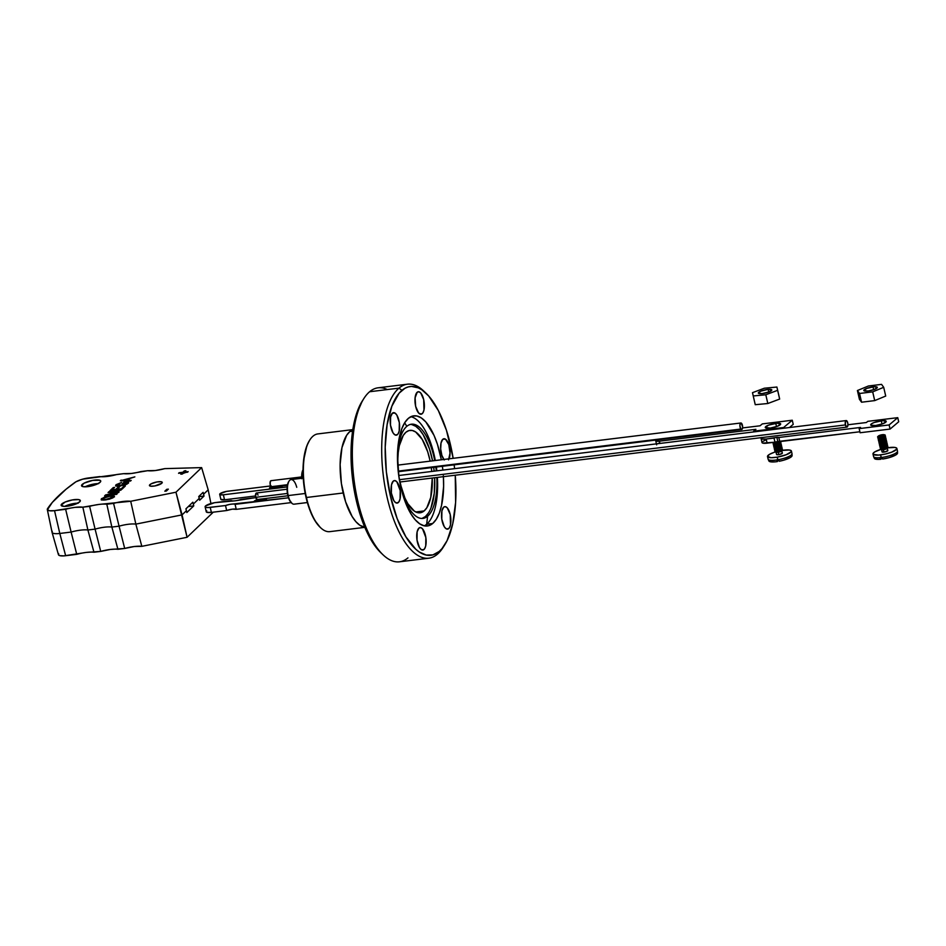 <?xml version="1.0" encoding="UTF-8"?>
<svg xmlns="http://www.w3.org/2000/svg" width="946" height="946" viewBox="0 0 946 946"><rect width="100%" height="100%" fill="white"/><g stroke="black" fill="none" stroke-linecap="round" stroke-linejoin="round"><path stroke-width="1.42" d="M320.103 527.241L320.659 527.773A49.227 19.736 -97 0 1 306.409 497.501L306.043 497.371A48.577 19.464 83 0 0 320.103 527.241A48.577 19.464 83 0 0 320.375 527.501M352.823 429.614L317.832 433.918A49.227 19.736 83 0 0 306.409 497.501L343.173 492.984L306.409 497.501A49.227 19.736 83 0 0 329.835 531.64L364.825 527.348M320.197 527.336L314.841 520.501L311.411 513.891L308.443 506.075L304.293 488.112L303.027 469.358L303.56 460.572L306.835 445.885L309.448 440.54A48.577 19.464 83 0 0 306.043 497.371L306.409 497.501A49.227 19.736 -97 0 1 309.862 439.89L309.448 440.54A48.577 19.464 83 0 1 309.661 440.221M301.727 478.759L302.07 472.456L303.169 469.488M303.027 469.961A12.393 4.967 83 0 0 302.034 478.227A12.393 4.967 -97 0 1 303.027 469.961M303.027 469.736A11.73 4.706 83 0 0 301.691 478.274M291.226 502.669L291.782 503.201A12.393 4.967 -97 0 1 288.199 495.574L287.832 495.456A11.73 4.706 83 0 0 291.226 502.669A11.73 4.706 83 0 0 291.498 502.905M303.24 478.085L291.072 479.575A12.393 4.967 83 0 0 288.199 495.574L305.215 493.481L288.199 495.574A12.393 4.967 83 0 0 294.088 504.171L307.367 502.539M291.806 503.142L289.121 499.441L287.407 493.221L287.229 486.563L288.648 481.727A11.73 4.706 83 0 0 287.832 495.456L288.199 495.574A12.393 4.967 -97 0 1 289.062 481.076A12.393 4.967 -97 0 1 296.748 487.308M288.861 481.419A11.73 4.706 83 0 0 288.648 481.727L289.062 481.076M219.697 494.344L220.844 499.346A5.936 1.384 -13 0 0 224.521 499.784L223.374 494.793A5.936 1.384 167 0 1 219.697 494.344A5.936 1.384 167 0 1 220.075 493.682L226.472 491.4L270.568 485.96L227.572 491.246A5.936 1.384 167 0 0 220.075 493.682L220.17 494.734L223.374 494.793L287.194 486.954L223.374 494.793L224.521 499.784L220.844 499.299M271.739 486.622L269.764 487.687L269.977 488.455L275.641 487.249L271.289 488.183L270.556 487.9L271.419 487.095M283.611 485.44L280.95 486.303L282.156 487.095L278.632 486.398L276.031 487.84L277.592 486.528L276.031 487.84L279.342 486.528L282.156 487.095L280.95 486.303L282.807 485.854M255.515 495.976L224.521 499.784L255.515 495.976M269.823 488.408L269.894 487.568C269.007 488.325 269.634 488.597 271.774 488.396L275.641 487.249L272.046 488.361L271.384 487.119M271.1 486.871L269.669 488.798M269.894 487.568L270.58 487.817M270.698 488.597L270.911 487.45M269.811 488.42L270.757 487.722M280.56 486.161L280.702 486.776L280.56 486.161M205.116 506.796L206.263 511.798A8.242 1.916 -13 0 0 211.384 512.401L210.225 507.411A8.242 1.916 167 0 1 205.116 506.796A8.242 1.916 167 0 1 205.649 505.862L214.541 502.704L235.199 500.801L255.787 497.608L240.934 499.429A6.587 1.525 167 0 1 231.344 500.6L216.055 502.48A8.242 1.916 167 0 0 205.649 505.862L205.294 507.08L207.588 507.576L225.515 505.531L210.225 507.411L211.384 512.401L206.938 512.33L206.263 511.739L206.807 510.864M288.495 497.797L229.795 504.372L225.515 505.531L226.662 510.533L211.384 512.401L226.662 510.533L225.515 505.531A6.587 1.525 167 0 1 235.093 504.348L288.495 497.797M255.479 500.836L260.221 499.63L261.262 500.127L261.226 499.039L261.262 500.127L260.221 499.63L260.363 500.233L260.221 499.63L255.479 500.836M257.43 499.512L254.403 500.966L257.43 499.512M266.453 499.488L263.366 499.63L264.537 498.637L263.414 499.855L266.453 499.488L262.018 500.032L266.453 499.488M263.52 498.755L262.018 500.032L263.52 498.755M291.167 502.61L236.252 509.35L235.093 504.348L236.252 509.35L232.385 509.149L226.662 510.533A6.587 1.525 -13 0 1 236.252 509.35L291.167 502.61M260.316 500.02L260.446 499.074L260.316 500.02M257.785 499.689L260.245 499.393L257.785 499.689M775.767 423.347A7.911 1.833 167 0 1 780.675 423.938A7.911 1.833 167 0 1 770.174 428.077L765.255 427.438L768.542 425.132L777.115 423.217L780.687 423.997L777.387 426.291L770.174 428.077A7.911 1.833 167 0 1 765.267 427.497A7.911 1.833 167 0 1 775.767 423.347L776.524 426.611L775.767 423.347M789.449 427.533L793.221 424.352L789.449 427.533M659.137 443.095L658.274 443.461M753.666 431.199L783.631 427.521L792.263 420.225L762.299 423.903L760.087 425.783L742.575 427.935L760.087 425.783L762.299 423.903L792.263 420.225L793.221 424.352L792.263 420.225L783.631 427.521L783.796 428.231L783.631 427.521L753.666 431.199L753.832 431.908L755.889 429.33L753.666 431.199M656.619 439.701L655.85 440.942L659.397 441.179L755.889 429.33L659.397 441.179A5.936 1.384 167 0 1 655.72 440.741A5.936 1.384 167 0 1 656.134 440.044M659.918 443.438L659.397 441.179L659.918 443.438M881.27 420.757A7.97 1.857 167 0 1 886.225 421.348A7.97 1.857 167 0 1 875.629 425.523L882.914 423.725L886.225 421.408L882.63 420.627L873.986 422.555L871.195 424.033L870.852 425.203L875.629 425.523A7.97 1.857 167 0 1 870.687 424.931A7.97 1.857 167 0 1 881.27 420.757L882.039 424.045L881.27 420.757M761.589 437.49L761.045 438.365L761.719 438.956L766.165 439.027L767.111 443.154L766.165 439.027A8.242 1.916 167 0 1 761.057 438.424L762.003 442.539A8.242 1.916 -13 0 0 767.111 443.154L774.963 442.196L774.017 438.069L766.165 439.027L776.879 437.383A3.299 0.769 167 0 1 778.806 437.478L776.879 437.383L777.825 441.498A3.299 0.769 -13 0 1 779.764 441.605L778.806 437.478L860.553 427.438L859.157 428.621L860.103 432.748L890.068 429.07L860.103 432.748L859.157 428.621L889.122 424.943L890.068 429.07L898.7 421.774L890.068 429.07L889.122 424.943L897.754 417.659L898.7 421.774L897.754 417.659L867.789 421.337L866.382 422.519L847.935 424.778L866.382 422.519L867.789 421.337L897.754 417.659L889.122 424.943L859.157 428.621L860.553 427.438L778.806 437.478L779.764 441.605L859.879 431.766L777.825 441.498A3.299 0.769 -13 0 0 774.963 442.196L774.017 438.069A3.299 0.769 167 0 1 776.879 437.383L777.825 441.498L774.963 442.196L762.677 443.083L761.991 442.48L762.535 441.616L765.42 440.091M761.057 438.424A8.242 1.916 167 0 1 761.447 437.62M77.714 503.177A9.886 2.602 -13.9 0 0 64.659 506.394M61.738 504.041A9.886 2.602 166.1 0 1 72.168 499.961A9.886 2.602 166.1 0 1 80.327 500.576A9.886 2.602 166.1 0 1 79.724 501.829L80.103 500.198L78.565 499.594L72.334 499.937L65.156 502.03L61.112 505.211L64.127 506.394L69.129 505.944L74.663 504.478L79.724 501.829A9.886 2.602 166.1 0 1 69.295 505.909A9.886 2.602 166.1 0 1 61.135 505.306A9.886 2.602 166.1 0 1 61.738 504.041L62.259 506.145L61.738 504.041M98.112 483.619A9.886 2.602 -13.9 0 0 85.057 486.835M82.148 484.482A9.886 2.602 166.1 0 1 92.566 480.402A9.886 2.602 166.1 0 1 100.725 481.006A9.886 2.602 166.1 0 1 100.122 482.271L100.749 481.1L99.909 480.272L92.732 480.367L84.135 483.134L81.522 485.653L83.295 486.717L89.527 486.374L96.705 484.281L100.122 482.271A9.886 2.602 166.1 0 1 89.704 486.339A9.886 2.602 166.1 0 1 81.533 485.736A9.886 2.602 166.1 0 1 82.148 484.482L82.657 486.575L82.148 484.482M149.846 484.695A6.587 1.738 166.1 0 1 156.799 481.975A6.587 1.738 166.1 0 1 162.239 482.377A6.587 1.738 166.1 0 1 161.837 483.217L162.097 482.129L161.068 481.727L156.906 481.952L151.183 483.796L149.433 485.475L150.615 486.185L154.777 485.96L161.837 483.217A6.587 1.738 166.1 0 1 154.884 485.937A6.587 1.738 166.1 0 1 149.444 485.535A6.587 1.738 166.1 0 1 149.846 484.695L150.189 486.09L149.846 484.695M47.312 509.551L52.054 532.279A12.393 3.264 -13.9 0 0 59.799 533.461A12.393 3.264 166.1 0 1 52.065 532.35L58.439 554.675A11.553 3.039 -13.9 0 0 65.652 555.716L59.799 533.461L65.652 555.716L76.744 554.356L71.116 532.066A17.466 4.6 166.1 0 1 87.895 530.008L93.961 552.239L100.725 551.412L95.085 529.121A17.466 4.6 166.1 0 1 111.865 527.064L117.931 549.295L124.695 548.467L119.066 526.177A17.466 4.6 166.1 0 1 135.846 524.119L141.829 546.339L187.083 537.281L212.755 512.673L187.083 537.281L182.07 514.872L186.445 510.674L185.924 508.83L192.842 502.196L193.362 504.041L199.263 498.376L198.743 496.532L203.094 492.358L204.017 496.059L199.665 500.233L199.263 498.376L193.362 504.041L193.753 505.897L186.835 512.531L186.445 510.674L182.07 514.872L135.846 524.119L141.829 546.339A18.305 4.813 -13.9 0 0 124.695 548.467L119.066 526.177L111.865 527.064L117.931 549.295A18.305 4.813 -13.9 0 0 100.725 551.412L95.085 529.121L87.895 530.008L93.961 552.239A18.305 4.813 -13.9 0 0 76.744 554.356L71.116 532.066L59.799 533.461L54.537 510.651A11.553 3.039 166.1 0 1 47.312 509.551A11.553 3.039 166.1 0 1 47.548 508.664A262.775 69.153 166.1 0 1 74.84 482.495A11.553 3.039 166.1 0 1 88.617 477.955L99.72 476.595A18.305 4.813 166.1 0 0 116.937 474.478L123.69 473.65A18.305 4.813 166.1 0 0 140.907 471.546L147.659 470.706A18.305 4.813 166.1 0 0 164.758 468.625L201.64 467.608L208.179 489.827L203.615 494.202L208.179 489.827L210.923 503.544L208.179 489.827L201.64 467.608L175.968 492.216L130.714 501.274L99.129 504.407L82.846 507.174L75.148 507.352L54.537 510.651L49.76 510.769L47.406 509.799L52.326 502.385L66.007 489.271L75.964 481.774L82.728 479.149L123.69 473.65L131.388 473.473L147.659 470.706L155.298 470.54L164.758 468.625L201.64 467.608L175.968 492.216L187.083 537.281L141.829 546.339L134.155 546.54L124.695 548.467L110.244 549.472L100.725 551.412L86.263 552.417L63.855 555.881L59.764 555.633L58.522 554.864L58.664 553.729M168.353 489.141L166.768 489.33L164.817 491.199L166.401 491.009L168.353 489.141L166.768 489.33L164.817 491.199L166.401 491.009L168.353 489.141M115.802 485.925L116.122 484.683C114.915 486.055 116.228 486.528 120.047 486.114L128.467 483.134L128.49 481.549L128.644 482.164L127.19 482.342L128.644 482.164L128.49 481.549L124.056 482.093L122.176 483.891L124.789 482.543L127.355 482.874L123.488 484.979L117.186 485.298L121.514 482.472L116.122 484.683L115.767 485.889L117.801 486.268L125.12 484.955L128.467 483.134L128.49 481.549L124.056 482.093L122.176 483.891L127.06 482.259L127.036 483.347L120.639 485.499L118.416 485.629L117.493 484.529L121.514 482.472L116.122 484.683L115.613 485.653M117.269 493.741L107.135 494.983L119.161 491.932L110.233 492.015L121.017 490.146L109.027 491.613L108.069 492.535L117.008 492.476L105.609 494.9L104.639 495.822L116.63 494.356L107.135 494.983L119.161 491.932L110.233 492.015L121.017 490.146L109.027 491.613L108.069 492.535L117.008 492.476L105.609 494.9L104.639 495.822L117.269 493.741M101.388 499.701L101.624 498.589C100.583 499.902 101.967 500.339 105.763 499.89L114.348 496.295L111.628 495.609L105.03 496.839L101.281 499.015L101.577 499.819L103.516 500.067L109.417 499.169L113.035 497.738L114.336 496.248L114.49 496.863M125.345 485.996L123.961 486.161L121.277 488.751L117.127 489.259L119.515 486.954L118.132 487.131L115.743 489.425L112.054 489.874L114.62 487.415L113.236 487.58L110.02 490.667L122.01 489.188L125.345 485.996L123.961 486.161L121.277 488.751L117.127 489.259L119.515 486.954L118.132 487.131L115.743 489.425L112.054 489.874L114.62 487.415L113.236 487.58L110.02 490.667L122.01 489.188L125.345 485.996M131.198 480.391L128.029 480.343L129.969 478.475L134.852 476.879L120.331 480.781L130.513 481.041L131.198 480.391L128.029 480.343L129.969 478.475L134.852 476.879L120.331 480.781L130.513 481.041L131.198 480.391M188.171 471.616L184.458 472.066L185.877 470.718L184.281 470.907L182.874 472.267L178.558 473.296L182.259 472.846L180.852 474.194L182.436 474.005L183.855 472.645L187.568 472.196L188.171 471.616L184.458 472.066L185.877 470.718L184.281 470.907L182.874 472.267L179.161 472.716L178.558 473.296L182.259 472.846L180.852 474.194L188.171 471.616M52.065 532.35A12.393 3.264 166.1 0 1 52.302 531.333M59.799 533.461L71.116 532.066L65.641 509.291L54.537 510.651L59.799 533.461M87.895 530.008A17.466 4.6 -13.9 0 0 71.116 532.066L65.641 509.291A18.305 4.813 166.1 0 1 82.846 507.174L87.895 530.008L95.085 529.121L89.61 506.347L82.846 507.174L87.895 530.008M111.865 527.064A17.466 4.6 -13.9 0 0 95.085 529.121L89.61 506.347A18.305 4.813 166.1 0 1 106.815 504.23L111.865 527.064L119.066 526.177L113.579 503.402L106.815 504.23L111.865 527.064M135.846 524.119A17.466 4.6 -13.9 0 0 119.066 526.177L113.579 503.402A18.305 4.813 166.1 0 1 130.714 501.274L135.846 524.119L182.07 514.872L175.968 492.216L130.714 501.274L135.846 524.119M98.644 483.619L91.762 484.47L85.045 486.847M78.246 503.189L71.364 504.029L64.647 506.406M204.017 496.059L199.665 500.233L198.743 496.532L203.094 492.358L204.017 496.059L198.79 496.697L204.017 496.059M186.835 512.531L185.924 508.83L192.842 502.196L193.753 505.897L186.835 512.531M188.278 506.571L193.753 505.897L188.278 506.571M113.922 497.088C114.951 495.787 113.626 495.349 109.961 495.763L101.624 498.589L101.187 499.429M101.624 498.589L101.778 499.204L104.9 497.383L109.298 496.378C112.125 496.023 113.201 496.319 112.539 497.253L112.503 498.034L112.539 497.253L106.425 499.275C103.469 499.677 102.334 499.393 103.019 498.412L109.298 496.378L112.243 496.319L112.539 497.253L106.555 499.784L102.925 499.228L103.197 498.258M111.604 496.236L114.3 496.579M114.336 496.615L111.25 496.26M104.06 497.868L101.328 500.008M102.878 499.606L103.019 498.412M105.562 495.716L105.609 494.9L107.194 495.207L105.562 495.716M108.873 492.535L109.027 491.613L110.256 492.109L108.873 492.535M117.032 492.57L118.51 492.559L117.032 492.57M110.942 490.548L113.236 487.58L113.863 488.136L110.942 490.548M116.015 489.933L118.132 487.131L118.758 487.687L116.015 489.933M121.537 489.248L123.961 486.161L124.588 486.729L121.537 489.248M128.467 483.134L128.49 481.549M116.122 484.683L116.275 485.31L117.753 484.317M117.28 485.806L117.493 484.529M117.647 485.144L118.569 486.244L117.316 485.57M126.965 484.151L127.213 482.886M127.06 482.259L127.036 483.347M127.462 483.099L126.752 484.305M118.297 484.056L115.779 486.019M121.112 480.793L121.064 480.083L122.14 480.485L121.112 480.793M128.431 479.019L129.708 478.723L128.431 479.019M128.171 480.958L128.029 480.343L130.56 480.994L128.171 480.958M126.989 480.946L128.396 478.83L126.989 480.946L122.081 480.261L128.396 478.83L126.989 480.946M123.985 480.284L122.081 480.261L128.396 478.83L126.835 480.332L123.985 480.284M165.727 491.092L166.768 489.33L167.596 489.862L165.727 491.092M181.762 474.088L182.259 472.846L181.762 474.088M182.294 472.965L184.281 470.907L185.109 471.439L182.294 472.965M768.14 389.362A6.918 1.608 167 0 1 771.806 389.941A6.918 1.608 167 0 1 768.743 392.082A6.918 1.608 167 0 1 762.003 393.631L758.361 393.146L760.679 391.195L768.14 389.362L771.77 389.847L769.453 391.798L762.003 393.631A6.918 1.608 167 0 1 758.325 393.051A6.918 1.608 167 0 1 761.388 390.923A6.918 1.608 167 0 1 768.14 389.362L768.767 392.07L768.14 389.362M764.333 388.215L752.496 392.673L753.229 395.948L765.799 394.778L777.636 390.32L776.903 387.044L764.333 388.215L752.496 392.673L755.251 404.699L767.821 403.516L779.658 399.07L778.925 395.795L779.658 399.07L767.821 403.516L755.251 404.699L753.229 395.948L765.799 394.778L767.821 403.516L765.799 394.778L777.636 390.32L779.658 399.07L776.903 387.044L778.925 395.795L776.903 387.044L764.333 388.215M768.98 461.104L768.117 459.188A12.263 2.85 -13 0 0 776.867 459.933L776.843 459.803A12.263 2.85 -13 0 0 777.778 459.661L777.198 457.155A12.263 2.85 167 0 1 767.513 456.563A12.263 2.85 167 0 1 775.685 451.857L778.274 452.022A3.098 0.721 167 0 1 775.886 451.68A3.098 0.721 -13 0 0 775.826 451.881A3.098 0.721 -13 0 0 778.274 452.022L778.191 451.644A3.098 0.721 167 0 1 775.803 451.597M775.98 451.975L776.56 454.47A2.968 0.686 -13 0 0 778.913 454.612L778.345 452.2L778.913 454.612A2.968 0.686 -13 0 0 782.342 453.134L781.763 450.639M775.791 451.727A3.323 0.769 -13 0 0 778.262 452.212A3.323 0.769 -13 0 0 781.42 451.242A3.323 0.769 -13 0 0 781.834 450.331M775.294 451.526L776.075 451.727A3.098 0.721 -13 0 0 778.191 451.644L777.943 451.431A3.89 0.899 167 0 1 775.294 451.526A3.89 0.899 167 0 1 774.916 451.029A3.89 0.899 -13 0 0 774.869 451.242A3.89 0.899 -13 0 0 777.943 451.431L777.86 451.053A3.89 0.899 167 0 1 774.786 450.864A3.89 0.899 167 0 1 775.436 450.154M775.661 449.894L775.034 450.414A3.89 0.899 -13 0 0 777.86 451.053L777.908 450.402A3.098 0.721 167 0 1 775.507 450.048A3.098 0.721 -13 0 0 775.448 450.249A3.098 0.721 -13 0 0 777.908 450.402L777.813 450.024A3.098 0.721 167 0 1 775.424 449.977M774.916 449.906L775.708 450.095A3.098 0.721 -13 0 0 777.813 450.024L777.577 449.811A3.89 0.899 167 0 1 774.916 449.906A3.89 0.899 167 0 1 774.538 449.409A3.89 0.899 -13 0 0 774.49 449.622A3.89 0.899 -13 0 0 777.577 449.811L777.482 449.433A3.89 0.899 167 0 1 774.407 449.244A3.89 0.899 167 0 1 775.058 448.522M775.282 448.274L774.668 448.794A3.89 0.899 -13 0 0 777.482 449.433L777.529 448.782A3.098 0.721 167 0 1 775.141 448.428A3.098 0.721 -13 0 0 775.081 448.629A3.098 0.721 -13 0 0 777.529 448.782L777.446 448.404A3.098 0.721 167 0 1 775.058 448.345M774.549 448.274L775.33 448.475A3.098 0.721 -13 0 0 777.446 448.404L777.198 448.179A3.89 0.899 167 0 1 774.549 448.274A3.89 0.899 167 0 1 774.171 447.789A3.89 0.899 -13 0 0 774.124 447.99A3.89 0.899 -13 0 0 777.198 448.179L777.104 447.801A3.89 0.899 167 0 1 774.029 447.612A3.89 0.899 167 0 1 774.679 446.902M774.904 446.654L774.289 447.174A3.89 0.899 -13 0 0 777.104 447.801L777.151 447.151A3.098 0.721 167 0 1 774.762 446.808A3.098 0.721 -13 0 0 774.703 447.009A3.098 0.721 -13 0 0 777.151 447.151L777.068 446.772A3.098 0.721 167 0 1 774.679 446.725M774.171 446.654L774.951 446.855A3.098 0.721 -13 0 0 777.068 446.772L776.82 446.559A3.89 0.899 167 0 1 774.171 446.654A3.89 0.899 167 0 1 773.793 446.157A3.89 0.899 -13 0 0 773.745 446.37A3.89 0.899 -13 0 0 776.82 446.559L776.737 446.181A3.89 0.899 167 0 1 773.662 445.992A3.89 0.899 167 0 1 774.301 445.282M774.538 445.022L773.911 445.542A3.89 0.899 -13 0 0 776.737 446.181L776.784 445.531A3.098 0.721 167 0 1 774.384 445.176A3.098 0.721 -13 0 0 774.325 445.377A3.098 0.721 -13 0 0 776.784 445.531L776.69 445.152A3.098 0.721 167 0 1 774.301 445.105M773.793 445.034L774.573 445.223A3.098 0.721 -13 0 0 776.69 445.152L776.441 444.939A3.89 0.899 167 0 1 773.793 445.034A3.89 0.899 167 0 1 773.414 444.537A3.89 0.899 -13 0 0 773.367 444.75A3.89 0.899 -13 0 0 776.441 444.939L776.359 444.561A3.89 0.899 167 0 1 773.284 444.372A3.89 0.899 167 0 1 773.934 443.662M774.159 443.402L773.544 443.922A3.89 0.899 -13 0 0 776.359 444.561L776.406 443.911A3.098 0.721 167 0 1 774.005 443.556A3.098 0.721 -13 0 0 773.958 443.757A3.098 0.721 -13 0 0 776.406 443.911L776.311 443.532A3.098 0.721 167 0 1 773.934 443.473M776.075 443.307A3.89 0.899 167 0 1 773.414 443.402A3.89 0.899 167 0 1 773.036 442.917A3.89 0.899 -13 0 0 773 443.118A3.89 0.899 -13 0 0 776.075 443.307L775.98 442.929A3.89 0.899 167 0 1 772.906 442.74A3.89 0.899 167 0 1 773.036 442.432A3.89 0.899 -13 0 0 775.98 442.929L776.027 442.279A3.098 0.721 167 0 1 773.816 442.326A3.098 0.721 -13 0 0 776.027 442.279L775.945 441.9A3.098 0.721 167 0 1 775.744 441.936A3.098 0.721 -13 0 0 775.945 441.9L775.945 441.9A3.098 0.721 -13 0 0 777.423 441.557A3.098 0.721 167 0 1 775.945 441.9L776.027 442.279A3.098 0.721 -13 0 0 778.854 441.439A3.098 0.721 167 0 1 776.027 442.279L775.98 442.929A3.89 0.899 -13 0 0 780.06 441.569A3.89 0.899 167 0 1 775.98 442.929L776.075 443.307A3.89 0.899 -13 0 0 780.568 441.498A3.89 0.899 167 0 1 780.32 441.817A3.89 0.899 167 0 1 776.075 443.307L776.075 443.307M773.414 443.402L774.206 443.603A3.098 0.721 -13 0 0 776.311 443.532A3.098 0.721 -13 0 0 779.705 442.338L780.32 441.817M779.894 442.101A3.098 0.721 167 0 1 776.311 443.532L776.406 443.911A3.098 0.721 -13 0 0 779.989 442.361A3.098 0.721 -13 0 0 779.847 442.208A3.098 0.721 167 0 1 776.406 443.911L776.359 444.561A3.89 0.899 -13 0 0 780.119 443.378A3.89 0.899 -13 0 0 780.438 442.326L779.658 442.137M779.965 442.267A3.89 0.899 167 0 1 780.864 442.622A3.89 0.899 167 0 1 776.359 444.561L776.441 444.939A3.89 0.899 -13 0 0 780.947 443A3.89 0.899 -13 0 0 780.817 442.823A3.89 0.899 167 0 1 780.698 443.438A3.89 0.899 167 0 1 776.441 444.939L776.69 445.152A3.098 0.721 -13 0 0 780.072 443.958L780.698 443.438M780.261 443.721A3.098 0.721 167 0 1 776.69 445.152L776.784 445.531A3.098 0.721 -13 0 0 780.367 443.981A3.098 0.721 -13 0 0 780.225 443.828A3.098 0.721 167 0 1 776.784 445.531L776.737 446.181A3.89 0.899 -13 0 0 780.485 445.01A3.89 0.899 -13 0 0 780.817 443.958L780.024 443.757M780.344 443.887A3.89 0.899 167 0 1 781.23 444.242A3.89 0.899 167 0 1 776.737 446.181L776.82 446.559A3.89 0.899 -13 0 0 781.325 444.62A3.89 0.899 -13 0 0 781.195 444.454A3.89 0.899 167 0 1 781.065 445.058A3.89 0.899 167 0 1 776.82 446.559L777.068 446.772A3.098 0.721 -13 0 0 780.45 445.578L781.065 445.058M780.639 445.353A3.098 0.721 167 0 1 777.068 446.772L777.151 447.151A3.098 0.721 -13 0 0 780.746 445.613A3.098 0.721 -13 0 0 780.604 445.46A3.098 0.721 167 0 1 777.151 447.151L777.104 447.801A3.89 0.899 -13 0 0 780.864 446.63A3.89 0.899 -13 0 0 781.183 445.578L780.403 445.377M780.722 445.507A3.89 0.899 167 0 1 781.609 445.862A3.89 0.899 167 0 1 777.104 447.801L777.198 448.179A3.89 0.899 -13 0 0 781.703 446.24A3.89 0.899 -13 0 0 781.562 446.074A3.89 0.899 167 0 1 781.443 446.689A3.89 0.899 167 0 1 777.198 448.179L777.446 448.404A3.098 0.721 -13 0 0 780.828 447.21L781.443 446.689M781.018 446.973A3.098 0.721 167 0 1 777.446 448.404L777.529 448.782A3.098 0.721 -13 0 0 781.112 447.233A3.098 0.721 -13 0 0 780.97 447.08A3.098 0.721 167 0 1 777.529 448.782L777.482 449.433A3.89 0.899 -13 0 0 781.242 448.25A3.89 0.899 -13 0 0 781.562 447.198L780.781 447.009M781.089 447.139A3.89 0.899 167 0 1 781.987 447.493A3.89 0.899 167 0 1 777.482 449.433L777.577 449.811A3.89 0.899 -13 0 0 782.07 447.872A3.89 0.899 -13 0 0 781.94 447.695A3.89 0.899 167 0 1 781.822 448.309A3.89 0.899 167 0 1 777.577 449.811L777.813 450.024A3.098 0.721 -13 0 0 781.195 448.83L781.822 448.309M781.384 448.593A3.098 0.721 167 0 1 777.813 450.024L777.908 450.402A3.098 0.721 -13 0 0 781.491 448.853A3.098 0.721 -13 0 0 781.349 448.7A3.098 0.721 167 0 1 777.908 450.402L777.86 451.053A3.89 0.899 -13 0 0 781.621 449.882A3.89 0.899 -13 0 0 781.94 448.83L781.148 448.629M781.467 448.759A3.89 0.899 167 0 1 782.366 449.114A3.89 0.899 167 0 1 777.86 451.053L777.943 451.431A3.89 0.899 -13 0 0 782.448 449.492A3.89 0.899 -13 0 0 782.318 449.326A3.89 0.899 167 0 1 782.188 449.929A3.89 0.899 167 0 1 777.943 451.431L778.191 451.644A3.098 0.721 -13 0 0 781.573 450.45L782.188 449.929M781.763 450.225A3.098 0.721 167 0 1 778.191 451.644L778.274 452.022A3.098 0.721 -13 0 0 781.869 450.485A3.098 0.721 -13 0 0 781.727 450.331A3.098 0.721 167 0 1 778.274 452.022L781.585 451.147L781.562 450.272M776.169 451.455L769.465 454.376L767.49 456.433L771.061 457.71L777.198 457.155L786.173 454.754L791.199 451.798L791.163 450.663L789.354 450.012L781.703 450.45M768.897 460.939A11.896 2.767 -13 0 0 777.34 461.577L776.867 459.933A12.263 2.85 167 0 1 768.093 459.058M781.987 450.402A12.263 2.85 167 0 1 791.4 451.041A12.263 2.85 167 0 1 777.198 457.155L777.778 459.661A12.263 2.85 -13 0 1 776.843 459.803L777.34 461.577L778.735 459.496L777.34 461.577L775.33 461.837L770.588 461.814L768.85 460.69M782.283 453.039L780.036 454.364L776.619 454.565M792.015 453.796A12.263 2.85 167 0 1 778.759 459.614L778.735 459.484A12.263 2.85 -13 0 1 777.778 459.661A12.263 2.85 -13 0 0 778.735 459.484L778.759 459.614A12.263 2.85 -13 0 0 792.003 453.666L791.4 451.041M792.074 455.653L790.288 457.545L783.513 460.241L779.232 461.258L778.759 459.614L779.232 461.258A11.896 2.767 -13 0 0 792.038 455.854M873.004 386.855A6.918 1.608 167 0 1 877.297 387.363A6.918 1.608 167 0 1 868.097 390.994L863.958 390.71L866.678 388.416L874.187 386.737L877.297 387.422L874.423 389.433L868.097 390.994A6.918 1.608 167 0 1 863.804 390.473A6.918 1.608 167 0 1 873.004 386.855L873.655 389.705L873.004 386.855M868.404 385.992L857.407 390.532L859.547 393.477L872.697 391.857L883.694 387.304L881.554 384.372L868.404 385.992L857.407 390.532L859.417 399.283L861.57 402.216L874.707 400.607L885.716 396.055L874.707 400.607L861.57 402.216L859.417 399.283L857.407 390.532L859.547 393.477L861.57 402.216L859.547 393.477L872.697 391.857L874.707 400.607L872.697 391.857L883.694 387.304L885.716 396.055L883.694 387.304L881.554 384.372L868.404 385.992M874.471 458.526L873.596 456.611A12.263 2.85 -13 0 0 880.324 457.616L880.288 457.486A12.263 2.85 -13 0 0 881.175 457.391L880.596 454.896A12.263 2.85 167 0 1 872.992 453.985A12.263 2.85 167 0 1 881.164 449.279L874.849 451.857L873.158 453.288L873.253 454.399L878.503 455.085L885.196 454.092L891.794 452.129L896.713 449.173L896.619 448.049L894.739 447.423L887.017 447.896M887.466 447.825A12.263 2.85 167 0 1 889.275 447.564A12.263 2.85 167 0 1 896.879 448.475A12.263 2.85 167 0 1 880.596 454.896L881.175 457.391A12.263 2.85 -13 0 0 882.086 457.273L882.121 457.403A12.263 2.85 -13 0 0 897.482 451.1L896.879 448.475M887.585 450.367L886.095 451.62L882.039 451.869A2.968 0.686 -13 0 0 883.883 452.117L883.328 449.705L883.883 452.117A2.968 0.686 -13 0 0 887.821 450.556L887.253 448.061M881.282 449.149A3.323 0.769 -13 0 0 883.186 449.728L883.233 449.527A3.098 0.721 167 0 1 881.365 449.102A3.098 0.721 -13 0 0 881.317 449.303A3.098 0.721 -13 0 0 883.233 449.527L883.15 449.149A3.098 0.721 167 0 1 881.294 449.019M880.773 448.948L881.566 449.149A3.098 0.721 -13 0 0 883.15 449.149L882.772 448.96A3.89 0.899 167 0 1 880.773 448.948A3.89 0.899 167 0 1 880.395 448.451A3.89 0.899 -13 0 0 880.359 448.664A3.89 0.899 -13 0 0 882.772 448.96L882.677 448.57A3.89 0.899 167 0 1 880.265 448.286A3.89 0.899 167 0 1 880.915 447.576M881.14 447.328L880.525 447.848A3.89 0.899 -13 0 0 882.677 448.57L882.855 447.907A3.098 0.721 167 0 1 880.998 447.482A3.098 0.721 -13 0 0 880.939 447.671A3.098 0.721 -13 0 0 882.855 447.907L882.772 447.529A3.098 0.721 167 0 1 880.915 447.399M880.407 447.328L881.187 447.529A3.098 0.721 -13 0 0 882.772 447.529L882.393 447.328A3.89 0.899 167 0 1 880.407 447.328A3.89 0.899 167 0 1 880.028 446.831A3.89 0.899 -13 0 0 879.981 447.044A3.89 0.899 -13 0 0 882.393 447.328L882.299 446.95A3.89 0.899 167 0 1 879.886 446.666A3.89 0.899 167 0 1 880.537 445.956M880.761 445.696L880.147 446.216A3.89 0.899 -13 0 0 882.299 446.95L882.488 446.287A3.098 0.721 167 0 1 880.62 445.85A3.098 0.721 -13 0 0 880.56 446.051A3.098 0.721 -13 0 0 882.488 446.287L882.393 445.897A3.098 0.721 167 0 1 880.537 445.779M880.028 445.708L880.809 445.897A3.098 0.721 -13 0 0 882.393 445.897L882.015 445.708A3.89 0.899 167 0 1 880.028 445.708A3.89 0.899 167 0 1 879.65 445.211A3.89 0.899 -13 0 0 879.603 445.424A3.89 0.899 -13 0 0 882.015 445.708L881.932 445.33A3.89 0.899 167 0 1 879.52 445.034A3.89 0.899 167 0 1 880.158 444.324M880.395 444.076L879.768 444.596A3.89 0.899 -13 0 0 881.932 445.33L882.11 444.655A3.098 0.721 167 0 1 880.241 444.23A3.098 0.721 -13 0 0 880.182 444.431A3.098 0.721 -13 0 0 882.11 444.655L882.027 444.277A3.098 0.721 167 0 1 880.158 444.147M879.65 444.076L880.442 444.277A3.098 0.721 -13 0 0 882.027 444.277L881.637 444.088A3.89 0.899 167 0 1 879.65 444.076A3.89 0.899 167 0 1 879.272 443.579A3.89 0.899 -13 0 0 879.224 443.792A3.89 0.899 -13 0 0 881.637 444.088L881.554 443.698A3.89 0.899 167 0 1 879.141 443.414A3.89 0.899 167 0 1 879.792 442.704M880.017 442.456L879.402 442.976A3.89 0.899 -13 0 0 881.554 443.698L881.731 443.035A3.098 0.721 167 0 1 879.875 442.61A3.098 0.721 -13 0 0 879.815 442.811A3.098 0.721 -13 0 0 881.731 443.035L881.648 442.657A3.098 0.721 167 0 1 879.792 442.527M879.283 442.456L880.064 442.657A3.098 0.721 -13 0 0 881.648 442.657L881.27 442.456A3.89 0.899 167 0 1 879.283 442.456A3.89 0.899 167 0 1 878.905 441.959A3.89 0.899 -13 0 0 878.858 442.172A3.89 0.899 -13 0 0 881.27 442.456L881.175 442.078A3.89 0.899 167 0 1 878.763 441.794A3.89 0.899 167 0 1 879.413 441.084M879.638 440.824L879.023 441.344A3.89 0.899 -13 0 0 881.175 442.078L881.365 441.415A3.098 0.721 167 0 1 879.496 440.978A3.098 0.721 -13 0 0 879.437 441.179A3.098 0.721 -13 0 0 881.365 441.415L881.27 441.025A3.098 0.721 167 0 1 879.413 440.907M878.905 440.836L879.685 441.025A3.098 0.721 -13 0 0 881.27 441.025L880.892 440.836A3.89 0.899 167 0 1 878.905 440.836A3.89 0.899 167 0 1 878.527 440.339A3.89 0.899 -13 0 0 878.479 440.552A3.89 0.899 -13 0 0 880.892 440.836L880.809 440.458A3.89 0.899 167 0 1 878.396 440.162A3.89 0.899 167 0 1 879.035 439.452M879.272 439.204L878.645 439.724A3.89 0.899 -13 0 0 880.809 440.458L880.986 439.784A3.098 0.721 167 0 1 879.118 439.358A3.098 0.721 -13 0 0 879.059 439.559A3.098 0.721 -13 0 0 880.986 439.784L880.892 439.405A3.098 0.721 167 0 1 879.035 439.275M878.527 439.204L879.307 439.405A3.098 0.721 -13 0 0 880.892 439.405L880.513 439.216A3.89 0.899 167 0 1 878.527 439.204A3.89 0.899 167 0 1 878.148 438.708A3.89 0.899 -13 0 0 878.101 438.92A3.89 0.899 -13 0 0 880.513 439.216L880.43 438.826A3.89 0.899 167 0 1 878.018 438.542A3.89 0.899 167 0 1 878.668 437.832M878.893 437.584L878.266 438.104A3.89 0.899 -13 0 0 880.43 438.826L880.608 438.164A3.098 0.721 167 0 1 878.739 437.738A3.098 0.721 -13 0 0 878.692 437.939A3.098 0.721 -13 0 0 880.608 438.164L880.525 437.785A3.098 0.721 167 0 1 878.668 437.655M878.148 437.584L878.94 437.785A3.098 0.721 -13 0 0 880.525 437.785L880.147 437.584A3.89 0.899 167 0 1 878.148 437.584A3.89 0.899 167 0 1 877.77 437.087A3.89 0.899 -13 0 0 877.734 437.3A3.89 0.899 -13 0 0 880.147 437.584L880.052 437.206A3.89 0.899 167 0 1 877.64 436.922A3.89 0.899 167 0 1 878.326 436.189M878.515 435.952L877.9 436.473A3.89 0.899 -13 0 0 880.052 437.206L880.229 436.544A3.098 0.721 167 0 1 878.515 435.952A3.098 0.721 167 0 1 882.429 434.687L884.356 434.935L882.547 436.023L878.314 436.283L882.429 434.687A3.098 0.721 167 0 1 884.013 434.687A3.098 0.721 167 0 1 883.576 435.609A3.098 0.721 167 0 1 880.229 436.544L880.052 437.206A3.89 0.899 -13 0 0 884.25 436.047A3.89 0.899 -13 0 0 884.794 434.888L884.013 434.687M884.285 434.817A3.89 0.899 167 0 1 885.22 435.172A3.89 0.899 167 0 1 880.052 437.206L880.147 437.584A3.89 0.899 -13 0 0 885.302 435.55A3.89 0.899 -13 0 0 885.172 435.385A3.89 0.899 167 0 1 885.054 435.988A3.89 0.899 167 0 1 880.147 437.584L880.525 437.785A3.098 0.721 -13 0 0 884.427 436.508L885.054 435.988M884.628 436.283A3.098 0.721 167 0 1 880.525 437.785L880.608 438.164A3.098 0.721 -13 0 0 884.723 436.544A3.098 0.721 -13 0 0 884.581 436.39A3.098 0.721 167 0 1 883.777 437.324A3.098 0.721 167 0 1 880.608 438.164L880.43 438.826A3.89 0.899 -13 0 0 884.628 437.667A3.89 0.899 -13 0 0 885.172 436.508L884.392 436.307M884.699 436.437A3.89 0.899 167 0 1 885.598 436.792A3.89 0.899 167 0 1 880.43 438.826L880.513 439.216A3.89 0.899 -13 0 0 885.681 437.17A3.89 0.899 -13 0 0 885.551 437.005A3.89 0.899 167 0 1 885.421 437.62A3.89 0.899 167 0 1 880.513 439.216L880.892 439.405A3.098 0.721 -13 0 0 884.806 438.14L885.421 437.62M884.995 437.903A3.098 0.721 167 0 1 880.892 439.405L880.986 439.784A3.098 0.721 -13 0 0 885.101 438.164A3.098 0.721 -13 0 0 884.959 438.01A3.098 0.721 167 0 1 884.155 438.944A3.098 0.721 167 0 1 880.986 439.784L880.809 440.458A3.89 0.899 -13 0 0 885.007 439.299A3.89 0.899 -13 0 0 885.551 438.128L884.758 437.939M885.078 438.069A3.89 0.899 167 0 1 885.964 438.424A3.89 0.899 167 0 1 880.809 440.458L880.892 440.836A3.89 0.899 -13 0 0 886.059 438.802A3.89 0.899 -13 0 0 885.929 438.625A3.89 0.899 167 0 1 885.799 439.24A3.89 0.899 167 0 1 880.892 440.836L881.27 441.025A3.098 0.721 -13 0 0 885.184 439.76L885.799 439.24M885.373 439.523A3.098 0.721 167 0 1 881.27 441.025L881.365 441.415A3.098 0.721 -13 0 0 885.468 439.784A3.098 0.721 -13 0 0 885.338 439.63A3.098 0.721 167 0 1 884.522 440.576A3.098 0.721 167 0 1 881.365 441.415L881.175 442.078A3.89 0.899 -13 0 0 885.385 440.919A3.89 0.899 -13 0 0 885.917 439.76L885.137 439.559M885.456 439.689A3.89 0.899 167 0 1 886.343 440.044A3.89 0.899 167 0 1 881.175 442.078L881.27 442.456A3.89 0.899 -13 0 0 886.437 440.422A3.89 0.899 -13 0 0 886.296 440.257A3.89 0.899 167 0 1 886.177 440.86A3.89 0.899 167 0 1 881.27 442.456L881.648 442.657A3.098 0.721 -13 0 0 885.562 441.38L886.177 440.86M885.752 441.155A3.098 0.721 167 0 1 881.648 442.657L881.731 443.035A3.098 0.721 -13 0 0 885.846 441.415A3.098 0.721 -13 0 0 885.704 441.262A3.098 0.721 167 0 1 884.9 442.196A3.098 0.721 167 0 1 881.731 443.035L881.554 443.698A3.89 0.899 -13 0 0 885.752 442.539A3.89 0.899 -13 0 0 886.296 441.38L885.515 441.179M885.823 441.309A3.89 0.899 167 0 1 886.721 441.664A3.89 0.899 167 0 1 881.554 443.698L881.637 444.088A3.89 0.899 -13 0 0 886.804 442.042A3.89 0.899 -13 0 0 886.674 441.877A3.89 0.899 167 0 1 886.556 442.492A3.89 0.899 167 0 1 881.637 444.088L882.027 444.277A3.098 0.721 -13 0 0 885.929 443.012L886.556 442.492M886.118 442.775A3.098 0.721 167 0 1 882.027 444.277L882.11 444.655A3.098 0.721 -13 0 0 886.225 443.035A3.098 0.721 -13 0 0 886.083 442.882A3.098 0.721 167 0 1 885.279 443.816A3.098 0.721 167 0 1 882.11 444.655L881.932 445.33A3.89 0.899 -13 0 0 886.13 444.171A3.89 0.899 -13 0 0 886.674 443L885.882 442.811M886.201 442.941A3.89 0.899 167 0 1 887.1 443.296A3.89 0.899 167 0 1 881.932 445.33L882.015 445.708A3.89 0.899 -13 0 0 887.182 443.674A3.89 0.899 -13 0 0 887.052 443.497A3.89 0.899 167 0 1 886.922 444.112A3.89 0.899 167 0 1 882.015 445.708L882.393 445.897A3.098 0.721 -13 0 0 886.307 444.632L886.922 444.112M886.497 444.395A3.098 0.721 167 0 1 882.393 445.897L882.488 446.287A3.098 0.721 -13 0 0 886.603 444.655A3.098 0.721 -13 0 0 886.461 444.502A3.098 0.721 167 0 1 885.645 445.448A3.098 0.721 167 0 1 882.488 446.287L882.299 446.95A3.89 0.899 -13 0 0 886.508 445.791A3.89 0.899 -13 0 0 887.041 444.632L886.26 444.431M886.579 444.561A3.89 0.899 167 0 1 887.466 444.916A3.89 0.899 167 0 1 882.299 446.95L882.393 447.328A3.89 0.899 -13 0 0 887.561 445.294A3.89 0.899 -13 0 0 887.419 445.128A3.89 0.899 167 0 1 887.301 445.732A3.89 0.899 167 0 1 882.393 447.328L882.772 447.529A3.098 0.721 -13 0 0 886.686 446.252L887.301 445.732M886.875 446.027A3.098 0.721 167 0 1 882.772 447.529L882.855 447.907A3.098 0.721 -13 0 0 886.97 446.287A3.098 0.721 -13 0 0 886.84 446.134A3.098 0.721 167 0 1 886.024 447.068A3.098 0.721 167 0 1 882.855 447.907L882.677 448.57A3.89 0.899 -13 0 0 886.875 447.411A3.89 0.899 -13 0 0 887.419 446.252L886.639 446.051M886.946 446.181A3.89 0.899 167 0 1 887.845 446.536A3.89 0.899 167 0 1 882.677 448.57L882.772 448.96A3.89 0.899 -13 0 0 887.927 446.914A3.89 0.899 -13 0 0 887.797 446.749A3.89 0.899 167 0 1 887.679 447.363A3.89 0.899 167 0 1 882.772 448.96L883.15 449.149A3.098 0.721 -13 0 0 887.052 447.884L887.679 447.363M887.253 447.647A3.098 0.721 167 0 1 883.15 449.149L883.233 449.527A3.098 0.721 -13 0 0 887.348 447.907A3.098 0.721 -13 0 0 887.206 447.754A3.098 0.721 167 0 1 886.402 448.688A3.098 0.721 167 0 1 883.233 449.527L883.186 449.728A3.323 0.769 -13 0 0 886.721 448.759A3.323 0.769 -13 0 0 887.313 447.754M881.329 449.102L882.11 449.788L885.669 449.173L887.608 448.002L886.603 447.671M874.352 458.29A11.896 2.767 -13 0 0 880.844 459.259L880.324 457.616A12.263 2.85 167 0 1 873.584 456.398M897.506 451.313A12.263 2.85 167 0 1 882.121 457.403L882.086 457.273A12.263 2.85 -13 0 1 881.175 457.391A12.263 2.85 -13 0 1 880.288 457.486L880.844 459.259L882.287 458.041L879.011 459.378L875.133 458.987L874.341 458.124M897.553 453.063L895.803 454.955L889.039 457.651L882.653 459.035L882.121 457.403L882.653 459.035A11.896 2.767 -13 0 0 897.494 453.382M740.836 429.035L398.242 471.108L740.836 429.035A3.299 1.324 -97 0 1 739.89 425.428A3.299 1.324 -97 0 1 740.86 422.992A3.299 1.324 -97 0 1 741.688 423.501A3.299 1.324 -97 0 1 742.634 427.095A3.299 1.324 -97 0 1 741.664 429.531A3.299 1.324 -97 0 1 740.836 429.035L739.89 425.712L740.221 423.583L741.156 423.039L742.634 426.823L742.303 428.94L740.836 429.035M301.656 476.926L271.017 480.686A3.299 1.324 83 0 0 270.048 483.134A3.299 1.324 83 0 0 270.994 486.729L287.525 484.695L270.994 486.729A3.299 1.324 83 0 0 271.821 487.237L287.407 485.322M272.034 487.155L270.189 484.683L270.379 481.289L271.313 480.734M845.428 424.92L399.46 479.693L845.428 424.92A3.299 1.324 -97 0 1 846.162 420.568A3.299 1.324 -97 0 1 847.711 422.756A3.299 1.324 -97 0 1 846.966 427.107A3.299 1.324 -97 0 1 845.428 424.92L845.428 421.396L846.303 420.568L847.711 422.756L847.912 425.262L846.824 427.107L845.428 424.92M287.099 489.224L256.461 492.984A3.299 1.324 83 0 0 255.716 497.336L287.442 493.445L255.716 497.336A3.299 1.324 83 0 0 257.265 499.523L287.903 495.763M257.123 499.523L255.515 496.071L256.603 492.984M257.631 494.072L258.01 495.172M422.153 413.733A11.34 4.541 -97 0 1 421.065 414.242A11.34 4.541 -97 0 1 415.377 404.983A11.34 4.541 -97 0 1 417.198 392.247L418.924 391.774L420.757 393.004L423.69 399.602L423.974 410.044L422.897 412.87L421.325 414.194L418.593 412.988L415.661 406.39L415.093 397.793L417.198 392.247A11.34 4.541 -97 0 1 418.298 391.739A11.34 4.541 -97 0 1 423.974 401.009A11.34 4.541 -97 0 1 422.153 413.733L419.87 414.017L422.153 413.733M397.391 434.663A11.34 4.541 -97 0 1 396.291 435.172A11.34 4.541 -97 0 1 390.615 425.913A11.34 4.541 -97 0 1 392.424 413.177L395.073 413.106L396.871 415.14L399.33 422.696L399.2 430.974L398.124 433.8L396.551 435.125L394.742 434.734L392.945 432.712L390.485 425.144L390.615 416.867L392.424 413.177A11.34 4.541 -97 0 1 393.524 412.669A11.34 4.541 -97 0 1 399.2 421.928A11.34 4.541 -97 0 1 397.391 434.663L395.097 434.947L397.391 434.663M398.266 502.574A11.34 4.541 -97 0 1 397.166 503.083A11.34 4.541 -97 0 1 391.49 493.812A11.34 4.541 -97 0 1 393.3 481.088L395.026 480.603L396.871 481.833L400.205 490.596L400.075 498.873L398.999 501.699L397.438 503.024L395.617 502.645L393.832 500.611L391.36 493.055L391.49 484.778L393.3 481.088A11.34 4.541 -97 0 1 394.399 480.58A11.34 4.541 -97 0 1 400.075 489.839A11.34 4.541 -97 0 1 398.266 502.574L395.972 502.858L398.266 502.574M423.914 549.555A11.34 4.541 -97 0 1 422.815 550.064A11.34 4.541 -97 0 1 417.139 540.793A11.34 4.541 -97 0 1 418.948 528.069L420.674 527.584L422.519 528.814L425.854 537.576L425.724 545.854L424.648 548.68L423.087 550.004L421.266 549.626L419.468 547.592L417.009 540.036L417.139 531.758L418.948 528.069A11.34 4.541 -97 0 1 420.048 527.561A11.34 4.541 -97 0 1 425.724 536.82A11.34 4.541 -97 0 1 423.914 549.555L421.62 549.839L423.914 549.555M448.688 528.625A11.34 4.541 -97 0 1 447.588 529.133A11.34 4.541 -97 0 1 441.912 519.874A11.34 4.541 -97 0 1 443.721 507.139L445.448 506.666L447.281 507.896L450.213 514.494L450.497 524.935L449.421 527.762L447.848 529.086L446.039 528.696L444.242 526.674L441.782 519.118L441.912 510.84L443.721 507.139A11.34 4.541 -97 0 1 444.821 506.63A11.34 4.541 -97 0 1 450.497 515.901A11.34 4.541 -97 0 1 448.688 528.625L446.394 528.909L448.688 528.625M443.84 459.472A11.34 4.541 -97 0 1 440.647 448.499A11.34 4.541 -97 0 1 442.846 439.24L445.495 439.157L448.782 444.561L450.036 453.122L448.546 459.851M426.031 393.205L423.808 391.088A87.659 35.132 83 0 0 398.976 388.132L401.955 390.331A85.022 34.08 -97 0 1 426.031 393.205A85.022 34.08 -97 0 1 453.169 458.325L446.441 430.253L438.317 410.505L428.68 395.96L421.81 389.787L418.333 387.86L411.486 386.417L408.175 386.926L404.994 388.227L399.094 393.205L391.857 406.189L387.091 424.742L385.199 447.269L386.358 471.841L390.462 496.319L397.166 518.621L405.869 536.796L415.85 549.307L419.303 552.015L426.22 555.066L432.925 554.888L439.157 551.471L437.336 554.261A87.659 35.132 83 0 0 443.024 547.557L444.667 544.967A85.022 34.08 -97 0 1 439.157 551.471L442.019 548.597L447.091 540.627L452.744 523.777L455.617 502.373L455.251 475.211A85.022 34.08 -97 0 1 444.667 544.967M454.139 464.841A85.022 34.08 -97 0 1 454.6 468.66L454.139 464.841M443.84 546.209A87.659 35.132 -97 0 1 437.336 554.261A87.659 35.132 -97 0 1 428.845 558.199A87.659 35.132 -97 0 1 384.939 486.563A87.659 35.132 -97 0 1 398.976 388.132L369.614 391.739L398.976 388.132A87.659 35.132 -97 0 1 407.478 384.194L378.104 387.801A87.659 35.132 83 0 0 369.614 391.739A87.659 35.132 -97 0 1 387.304 389.563M421.892 518.467A47.454 19.015 83 0 0 425.428 516.551L427.58 516.28A47.454 19.015 -97 0 1 422.98 518.408A47.454 19.015 -97 0 1 401.246 488.905A47.454 19.015 -97 0 0 427.58 516.28L426.681 524.226A55.495 22.243 83 0 0 437.395 477.411A55.495 22.243 83 0 1 426.681 524.226L432.7 523.493A55.495 22.243 -97 0 1 427.32 525.976A55.495 22.243 -97 0 1 399.519 480.639A55.495 22.243 -97 0 1 408.412 418.309L412.48 416.086L416.855 415.968L421.372 417.955L425.854 421.987L434.048 435.444L437.454 444.372L441.333 459.78A55.495 22.243 -97 0 0 413.792 415.826A55.495 22.243 -97 0 0 408.412 418.309L404.817 422.555L401.825 428.668L398.077 445.448L397.769 466.106L398.928 476.914L403.658 497.43L410.966 513.915L415.259 519.815L419.74 523.848L424.257 525.834L428.633 525.716L432.7 523.493L426.681 524.226L427.58 516.28L425.428 516.551A47.454 19.015 83 0 0 434.652 477.742L434.261 493.351L431.057 507.695M397.462 458.101A47.454 19.015 -97 0 1 406.815 426.339A47.454 19.015 -97 0 1 434.734 460.584A47.454 19.015 -97 0 0 411.415 424.222A47.454 19.015 -97 0 0 406.815 426.339L404.663 422.791L406.815 426.339A47.454 19.015 -97 0 0 397.462 458.101M436.839 470.836A55.495 22.243 83 0 0 436.366 467.028A55.495 22.243 83 0 1 436.839 470.836M435.314 460.513A55.495 22.243 83 0 0 410.848 416.713A55.495 22.243 83 0 1 435.314 460.513M435.822 467.088A47.454 19.015 -97 0 1 436.295 470.907A47.454 19.015 -97 0 0 435.822 467.088M436.804 477.482A47.454 19.015 -97 0 1 427.58 516.28A47.454 19.015 -97 0 0 436.804 477.482M424.246 525.834A55.495 22.243 83 0 0 426.681 524.226A55.495 22.243 83 0 1 424.246 525.834M407.478 384.194A87.659 35.132 -97 0 1 424.931 392.2M352.799 429.78A49.298 19.76 83 0 0 349.843 431.542L352.586 431.21L349.843 431.542L353.449 429.567M424.127 510.923A41.518 16.638 -97 0 1 420.107 512.791A41.518 16.638 -97 0 1 399.307 478.865A41.518 16.638 -97 0 1 405.952 432.227A41.518 16.638 -97 0 1 409.985 430.371A41.518 16.638 -97 0 1 430.17 461.151L427.687 451.727L422.212 439.393L415.649 431.967L412.267 430.477L409.003 430.56L405.952 432.227L403.268 435.408L399.318 445.755L398.231 452.531L397.781 460.04L398.857 476.075L400.347 483.997L404.947 498.104L407.868 503.757L414.431 511.195L417.813 512.685L421.088 512.59L424.127 510.923L415.743 511.963L424.127 510.923A41.518 16.638 -97 0 0 432.251 478.037L430.761 497.395L426.823 507.754L424.127 510.923M431.305 467.643A41.518 16.638 -97 0 1 431.778 471.463L431.305 467.643M364.754 527.206L359.906 525.29L355.921 521.719L352.113 516.469L345.621 501.829L341.411 483.607L340.122 464.557L341.967 447.6L346.638 435.314L349.843 431.542A49.298 19.76 83 0 0 341.565 484.624A49.298 19.76 83 0 0 364.754 527.206M381.687 553.505L374.935 545.866L365.712 529.417L358.274 508.286L353.26 484.305L351.096 459.531L351.971 436.094L355.802 416.027L362.283 401.033A85.022 34.08 83 0 0 352.574 479.255A85.022 34.08 83 0 0 380.919 552.795L383.142 554.912A87.659 35.132 -97 0 1 353.922 479.09A87.659 35.132 -97 0 1 363.926 398.443A87.659 35.132 -97 0 1 369.614 391.739A87.659 35.132 83 0 0 355.578 490.17A87.659 35.132 83 0 0 399.472 561.806L428.845 558.199M444.242 459.969L441.877 455.393L440.67 448.995L441.037 442.929L442.846 439.24A11.34 4.541 -97 0 1 443.946 438.731A11.34 4.541 -97 0 1 449.196 446.027A11.34 4.541 -97 0 1 449.066 458.822M442.385 466.283L442.858 470.103A55.495 22.243 -97 0 0 442.385 466.283M443.343 475.696L443.627 486.327L441.557 505.412L439.287 513.146L436.295 519.248L432.7 523.493A55.495 22.243 -97 0 0 443.402 476.666M434.143 471.167A47.454 19.015 83 0 0 433.67 467.359L434.143 471.167M411.877 424.6L415.743 426.303L419.575 429.744L423.24 434.805L429.484 448.889L432.57 460.856A47.454 19.015 83 0 0 410.351 424.423M421.951 518.455L425.428 516.551L428.503 512.921M407.974 557.868A87.659 35.132 -97 0 1 383.142 554.912M398.976 388.132A87.659 35.132 83 0 0 387.139 497.407A87.659 35.132 83 0 0 437.336 554.261L439.157 551.471A85.022 34.08 -97 0 1 390.462 496.319A85.022 34.08 -97 0 1 401.955 390.331L398.976 388.132M655.72 440.741L656.666 444.857M127.355 482.614L127.509 483.229M768.117 459.188L767.513 456.563M792.003 453.666L792.062 455.771M873.596 456.611L872.992 453.985M882.05 451.892L881.471 449.397M897.482 451.1L897.541 453.193M741.664 429.531L398.301 471.699M740.836 422.992L397.84 465.113M846.954 427.119L399.91 482.011M846.162 420.568L398.774 475.507M363.926 398.443L362.283 401.033"/></g></svg>

